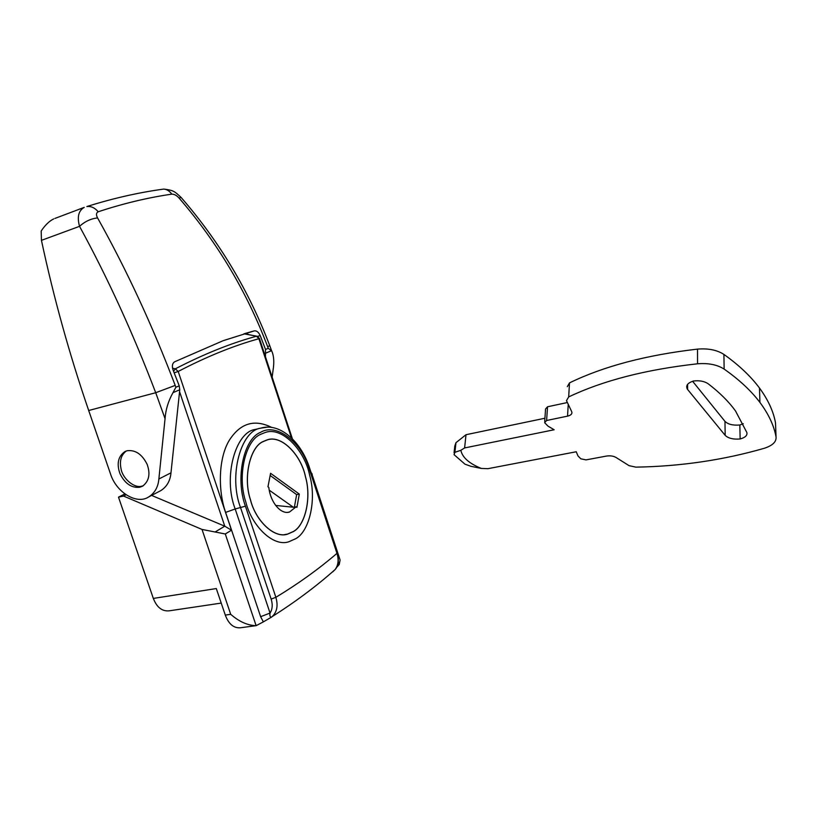 <?xml version="1.0" encoding="UTF-8"?>
<svg xmlns="http://www.w3.org/2000/svg" width="817" height="817" viewBox="0 0 817 817"><rect width="100%" height="100%" fill="white"/><g stroke="black" fill="none" stroke-linecap="round" stroke-linejoin="round"><path stroke-width="1.23" d="M126.339 450.974C121.12 454.875 119.364 460.87 121.069 468.968C122.673 478.639 134.458 488.658 141.923 486.135L143.343 485.727M263.513 441.374C250.339 446.174 242.731 477.118 250.451 499.8C255.466 520.5 274.175 538.903 287.604 534.134L293.354 531.581C305.323 525.341 311.645 497.798 305.517 476.852C301.248 455.12 281.314 434.133 266.791 440.026L263.513 441.374M263.534 441.446C250.38 446.235 242.782 477.138 250.492 499.779C255.507 520.449 274.185 538.832 287.594 534.063L293.334 531.52C305.282 525.29 311.594 497.778 305.487 476.862C301.218 455.161 281.303 434.205 266.812 440.087L263.534 441.446M309.674 475.351C304.731 450.157 281.559 425.769 264.698 432.683L261.123 434.144C245.805 439.546 236.807 475.525 245.815 501.975C251.656 525.954 273.276 547.227 288.82 541.773L295.713 538.699C309.531 531.326 316.72 499.483 309.674 475.351C304.731 450.157 281.559 425.769 264.698 432.683L261.123 434.144C245.805 439.546 236.807 475.525 245.815 501.975C251.656 525.954 273.276 547.227 288.82 541.773L295.713 538.699C309.531 531.326 316.72 499.483 309.674 475.351M275.656 505.437L293.303 507.224L269.222 490.159M293.303 507.224L296.122 506.826L289.484 512.034C280.823 514.873 270.335 502.159 268.813 487.412L267.966 486.809L270.57 473.288L299.298 494.091L296.928 507.398L296.122 506.826M270.141 475.484L296.642 494.612L294.406 507.102M296.642 494.612L299.298 494.091M172.55 368.232L175.338 368.824L178.198 371.459L231.497 530.202L224.777 526.189L151.594 495.419M338.32 554.62L340.097 560.033L339.208 564.578L336.42 567.611M312.645 477.353L312.094 473.88L311.052 472.481M202.013 529.436L225.288 533.981L256.13 625.679C247.612 625.454 239.136 621.666 230.711 614.323L202.013 529.436L123.53 496.062L126.053 494.785M124.827 493.938L118.496 497.144L123.53 496.062M255.578 625.73L240.443 627.773C233.733 628.304 228.689 624.076 225.288 615.089L216.301 588.557L153.33 598.422C156.823 607.368 162.103 611.514 169.19 610.83L221.223 603.089M332.478 571.859L333.326 571.124M260.633 616.692L225.615 512.412L235.184 508.971L270.049 613.056C269.569 615.752 270.049 617.111 271.489 617.121L263.35 621.88L260.633 616.692L270.049 613.056C272.48 609.206 272.847 604.56 271.152 599.106L240.647 507.898C228.219 475.933 240.974 430.569 260.572 428.2L267.312 427.148M332.754 571.869L335.154 569.51C338.32 565.109 338.922 559.727 336.961 553.364L309.153 468.56C301.534 442.211 276.248 422.501 260.531 432.367C243.742 438.647 235.061 478.405 245.427 506.172L275.87 597.309C278.26 605.632 276.994 612.096 272.061 616.682L271.54 617.09M256.13 625.679L263.35 621.88M153.33 598.422L118.496 497.144M454.058 452.781L454.803 446.031L455.957 442.691L466.007 434.715L544.929 418.233M460.839 450.279L454.906 452.312L454.048 454.64L464.904 464.127L470.868 466.303L481.366 468.437C469.234 463.576 462.391 457.53 460.839 450.279L464.618 447.941L466.007 434.715M692.602 381.263L724.965 421.368C728.07 424.38 733.033 425.586 739.834 424.983L740.151 438.964C745.278 437.534 747.514 435.379 746.861 432.52L735.463 410.88C728.641 401.494 719.522 392.446 708.114 383.724C704.346 381.212 699.454 380.303 693.439 381.018C687.577 382.959 685.545 385.675 687.352 389.158L725.179 435.359C728.304 438.351 733.298 439.556 740.151 438.964M739.834 424.983L743.256 423.727M544.704 421.48L545.562 408.99L547.533 406.774L546.604 420.5L544.622 422.685L548.003 426.137L554.171 429.762L464.618 447.941M481.366 468.437L487.923 468.682L576.24 451.76L578.007 455.978L580.867 458.827L586.034 459.889L606.571 456.049C610.33 455.508 613.536 456.019 616.181 457.561L629.07 465.659L635.83 467.14C680.387 466.395 723.147 460.124 764.13 448.329C772.494 445.633 776.467 441.864 776.058 437.013L775.507 422.92C773.464 411.451 768.123 399.809 759.473 388.014C750.731 376.269 738.874 365.066 723.913 354.415L724.138 369.09C717.234 364.699 708.38 362.932 697.555 363.79L697.514 349.114C708.257 348.236 717.06 350.003 723.913 354.415M567.304 386.655L569.5 382.887L568.683 396.919L566.477 400.636L571.665 411.564C572.513 413.688 571.134 415.22 567.549 416.139L568.213 404.732M547.533 406.774L567.264 402.556M546.604 420.5L567.549 416.139M724.138 369.09C739.201 379.67 751.129 390.792 759.933 402.434C768.634 414.137 774.016 425.667 776.058 437.013M569.5 382.887C603.63 366.292 646.308 355.027 697.514 349.114M568.683 396.919C603.017 380.569 645.981 369.529 697.555 363.79M119.956 473.635C116.433 463.556 118.169 456.152 125.164 451.433L127.186 450.729C135.438 449.728 142.087 454.262 147.142 464.352C150.573 474.003 149.041 481.284 142.546 486.207L139.687 487.269C131.466 488.106 124.889 483.562 119.956 473.635M249.42 334.786L245.345 333.397L254.322 330.865C256.661 330.589 258.632 332.172 260.225 335.613L257.498 336.379M244.783 333.561L245.366 333.407M272.143 377.168L273.072 370.111C274.359 362.064 273.889 355.661 271.663 350.891L268.262 348.308L267.639 346.653C247.04 292.159 217.526 242.639 179.097 198.092C176.697 195.426 174.256 194.109 171.795 194.15C147.683 197.653 123.153 203.525 98.214 211.777C96.161 212.818 95.957 214.881 97.58 217.935C126.441 269.457 152.319 325.278 175.206 385.41L175.9 387.238L179.229 385.838L173.133 370.183C171.784 366.21 172.264 363.422 174.562 361.829L223.051 340.73L254.322 330.865M175.9 387.238L172.99 392.65C168.312 401.035 165.667 409.705 165.054 418.661L155.71 392.722C132.946 333.03 107.558 277.566 79.535 226.329C76.961 216.975 78.524 210.663 84.233 207.375L54.943 218.425M97.58 217.935C90.983 218.619 84.968 221.417 79.535 226.329L41.442 240.361L41.187 230.997C45.262 224.971 49.439 220.937 53.718 218.905M98.214 211.777C94.884 207.804 91.106 206.058 86.857 206.538C113.114 198.296 138.757 192.475 163.809 189.074L160.571 189.544M171.795 194.15C169.67 191.127 167.005 189.432 163.809 189.074C173.745 190.33 174.624 191.413 181.078 197.408L181.65 198.061M179.097 198.092L181.078 197.408C219.63 241.863 249.185 291.301 269.753 345.703L269.692 345.54M179.229 385.838L179.771 389.76L170.978 472.829L158.866 478.997L165.054 418.661M265.484 356.866L265.535 349.462L260.225 335.613M158.866 478.997C158.161 487.055 154.781 493.019 148.745 496.91C136.756 504.977 116.382 492.345 110.612 474.228L88.696 410.512L155.71 392.722L175.206 385.41M159.642 491.221L160.878 490.578C166.882 486.707 170.253 480.794 170.978 472.829M41.442 240.361C53.769 297.97 69.516 354.68 88.696 410.512M259.418 338.391L258.897 338.718C233.427 345.765 206.527 356.682 178.198 371.459L174.195 372.838M291.485 437.902L258.897 338.718L256.477 336.226C230.874 343.211 203.831 354.078 175.338 368.824L173.572 371.275M244.099 333.765L256.722 336.175L243.915 333.816M292.384 438.79L259.438 338.463L257.253 336.298M215.034 532.03L224.777 526.189L179.566 391.711M339.208 564.578L338.299 561.81M231.497 530.202L225.288 533.981M225.615 512.412C217.741 490.006 218.476 457.643 229.454 440.057C240.433 423.083 254.526 418.886 271.755 427.444M258.56 428.67L255.261 429.436C235.623 431.825 222.765 477.097 235.184 508.971L245.427 506.172M337.319 552.609L336.961 553.364C318.793 568.979 298.43 583.634 275.87 597.309L271.152 599.106M309.153 468.56L309.572 467.957M225.288 615.089L230.711 614.323M687.618 384.276L687.608 389.505M724.965 421.368L725.179 435.359M455.957 442.691L454.906 452.312M267.639 346.653L269.753 345.703L271.663 350.891M179.771 389.76L172.99 392.65M271.489 350.697L265.974 353.046M265.535 349.462L268.262 348.308M266.097 440.251L266.812 440.087M287.594 534.063L284.316 534.645M287.921 512.3L289.484 512.034M340.097 560.033L312.656 476.311M259.949 428.394L260.572 428.2C280.17 422.072 301.514 442.354 309.643 468.172L337.421 552.915C339.075 560.533 338.34 566.048 335.195 569.459M271.448 617.152L272.051 616.692C295.427 601.863 316.455 586.146 335.144 569.52M687.363 384.623L687.352 389.158M759.933 402.434L759.473 388.014M148.745 496.91L160.878 490.578"/></g></svg>
